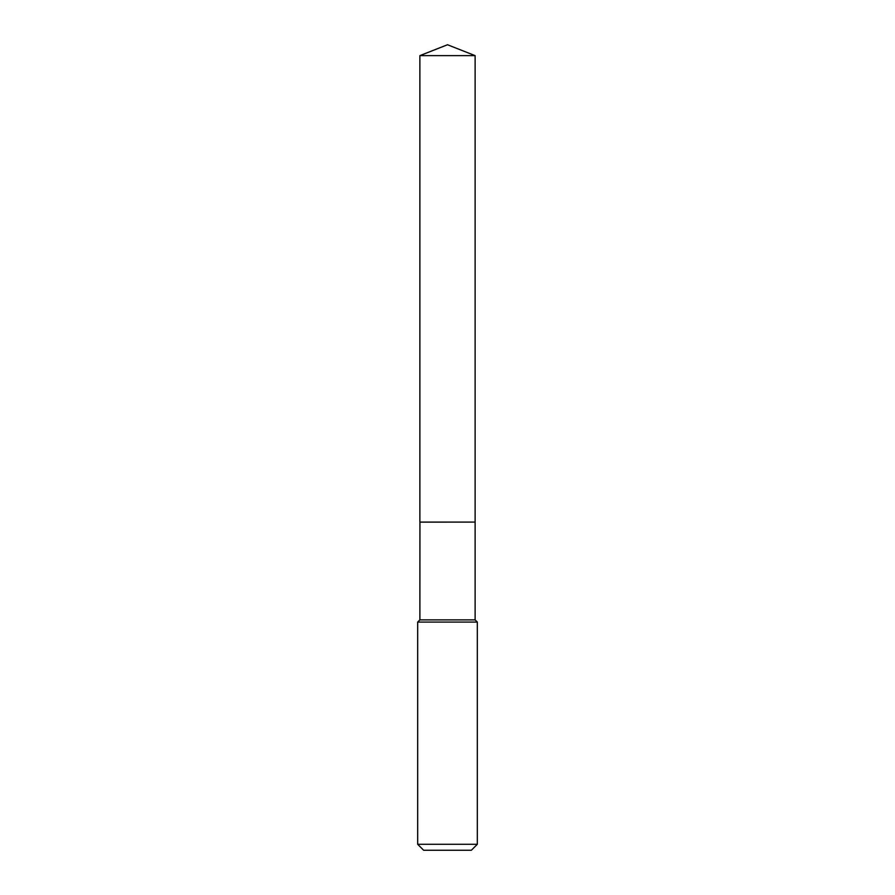 <?xml version="1.0" encoding="UTF-8"?>
<svg xmlns="http://www.w3.org/2000/svg" width="895" height="895" viewBox="0 0 895 895"><rect width="100%" height="100%" fill="white"/><g stroke="black" fill="none" stroke-linecap="round" stroke-linejoin="round"><path stroke-width="0.67" stroke-dasharray="4.47 3.36" d="M419.878 55.635L475.122 55.635M419.878 522.087L475.122 522.087M475.066 522.087L419.934 522.087L475.066 522.087M419.878 522.143L475.122 522.143M419.878 619.877L475.122 619.877M417.674 622.081L477.326 622.081M417.674 844.287L477.326 844.287M423.637 850.25L471.363 850.25"/><path stroke-width="1.34" d="M475.122 55.635L419.878 55.635L419.878 522.087L475.122 522.087L475.122 55.635L447.5 44.75L419.878 55.635M419.934 522.087L419.878 619.877L417.674 622.081L417.674 844.287L477.326 844.287L471.363 850.25L423.637 850.25L417.674 844.287M475.066 522.087L419.878 522.143M475.122 522.143L475.122 619.877L477.326 622.081L417.674 622.081M477.326 622.081L477.326 844.287M475.122 619.877L419.878 619.877"/></g></svg>
